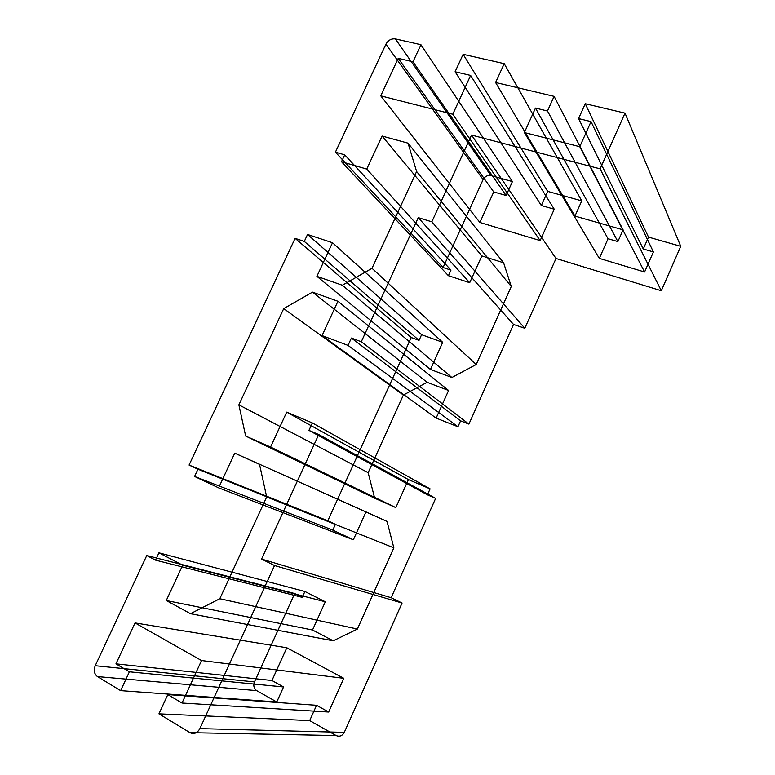 <?xml version="1.0" encoding="UTF-8"?>
<svg xmlns="http://www.w3.org/2000/svg" width="775" height="775" viewBox="0 0 775 775"><rect width="100%" height="100%" fill="white"/><g stroke="black" fill="none" stroke-linecap="round" stroke-linejoin="round"><path stroke-width="1.16" d="M448.415 275.697L450.963 270.107L443.077 267.54L483.106 179.597C484.947 176.39 487.552 175.053 490.914 175.586L512.411 181.573L506.114 195.474L493.723 191.938L479.87 222.473L540.156 240.599L554.241 209.211L541.318 205.52L547.683 191.386L581.744 200.87L574.943 216.089L623.081 229.846L617.878 241.597L608.046 238.739L599.327 258.395L644.587 271.996L653.393 251.943L643.269 248.998L648.501 237.111L680.741 246.324L661.308 290.741L556.004 258.482L524.82 328.29L513.525 324.444L468.894 424.109L460.592 420.854L457.948 426.744L436.131 418.113L448.58 390.493L427.112 382.317L403.378 395.037L368.144 472.682L374.674 498.209L395.822 507.606L408.435 479.599L430.086 488.88L427.412 494.828L435.637 498.383L391.162 597.719L402.08 603.037L344.294 732.365C342.269 735.911 339.557 736.977 336.147 735.553L309.68 720.595L316.549 705.308L328.668 712.041L343.8 678.319L286.818 647.774L271.957 680.508L283.563 686.96L276.762 701.985L256.709 690.651C253.9 688.578 253.154 685.672 254.462 681.923L294.684 593.534L302.231 597.36L304.895 591.49L325.297 601.778L312.509 630.017L333.231 640.809L357.362 629.067L393.845 547.857L387.035 521.43L365.965 511.897L353.361 539.768L332.785 530.129L335.43 524.317L327.806 520.771L411.215 337.522L419.033 340.361L421.6 334.713L307.549 234.467L332.514 242.74L316.897 276.336L342.337 285.239L372.01 268.305L416.601 171.517L408.028 143.162L382.075 136.051L366.73 169.086L341.504 161.733L344.72 154.855L335.41 152.171L385.902 44.194C388.198 40.242 391.346 38.479 395.357 38.905L420.932 44.717L412.978 61.816L398.234 58.338L380.748 95.848L452.774 114.254L470.628 75.437L455.09 71.765L463.13 54.328L504.205 63.666L495.583 82.508L554.096 96.362L547.47 111.009L535.477 108.083L524.375 132.554L579.758 146.708L591.025 121.627L578.576 118.585L585.251 103.743L625.008 113.15L600.131 168.863L471.529 135.073L431.83 221.815L418.248 217.649L361.295 341.756L351.395 338.055L348.014 345.388L322.071 335.594L337.929 301.262L312.48 292.136L283.718 308.624L238.874 404.86L245.656 436.054L270.562 447.059L286.702 412.135L312.364 422.947L308.944 430.377L318.719 434.543L261.582 559.075L274.524 565.527L199.882 728.616C197.305 733.102 193.992 734.448 189.962 732.646L158.943 713.852L167.817 694.603L182.009 703.032L201.539 660.552L135.034 622.926L115.959 663.846L129.396 671.809L120.638 690.641L97.466 676.594C94.25 674.027 93.504 670.404 95.228 665.725L146.766 555.52L155.513 560.131L158.933 552.817L182.677 565.217L166.276 600.518L190.476 613.703L219.8 598.736L266.687 496.949L259.518 464.37L234.748 453.152L218.618 487.853L194.573 476.46L197.954 469.233L189.071 465.068L295.101 238.351L304.304 241.432L307.549 234.467L332.514 242.74L316.897 276.336L342.337 285.239L451.893 377.502L476.218 364.502L511.267 286.479L503.595 262.783L408.028 143.162L382.075 136.051L481.827 255.915L469.698 282.701L448.415 275.697L341.504 161.733L366.73 169.086L382.075 136.051M312.509 630.017L166.276 600.518L190.476 613.703L333.231 640.809M680.741 246.324L625.008 113.15L600.131 168.863L471.529 135.073L431.83 221.815L418.248 217.649L361.295 341.756L351.395 338.055L348.014 345.388L322.071 335.594L337.929 301.262L312.48 292.136L427.112 382.317M574.943 216.089L495.583 82.508L504.205 63.666L581.744 200.87M490.914 175.586L395.357 38.905L420.932 44.717L512.411 181.573M353.361 539.768L218.618 487.853L234.748 453.152L387.035 521.43M294.684 593.534L146.766 555.52L155.513 560.131L158.933 552.817L182.677 565.217L166.276 600.518M479.87 222.473L380.748 95.848L398.234 58.338L412.978 61.816L420.932 44.717M393.845 547.857L266.687 496.949L219.8 598.736L190.476 613.703M623.081 229.846L554.096 96.362L547.47 111.009L617.878 241.597M327.806 520.771L189.071 465.068L295.101 238.351L304.304 241.432L307.549 234.467M427.412 494.828L308.944 430.377L312.364 422.947L286.702 412.135L270.562 447.059L245.656 436.054L374.674 498.209M395.822 507.606L270.562 447.059M653.393 251.943L591.025 121.627L579.758 146.708L524.375 132.554L535.477 108.083L547.47 111.009M254.462 681.923L95.228 665.725L146.766 555.52M256.709 690.651L97.466 676.594C94.211 674.047 93.465 670.423 95.228 665.725M402.08 603.037L274.524 565.527L199.882 728.616C197.315 733.15 194.012 734.497 189.962 732.646L158.943 713.852L309.68 720.595M368.144 472.682L238.874 404.86L283.718 308.624L312.48 292.136M450.963 270.107L344.72 154.855L341.504 161.733M419.033 340.361L304.304 241.432M335.43 524.317L197.954 469.233L194.573 476.46L218.618 487.853M304.895 591.49L158.933 552.817M336.147 735.553L189.962 732.646M435.637 498.383L318.719 434.543L308.944 430.377M524.82 328.29L431.83 221.815M365.965 511.897L234.748 453.152M271.957 680.508L115.959 663.846L129.396 671.809L120.638 690.641L97.466 676.594M448.58 390.493L337.929 301.262M469.698 282.701L366.73 169.086M325.297 601.778L182.677 565.217M513.525 324.444L418.248 217.649M648.501 237.111L585.251 103.743L578.576 118.585L591.025 121.627M443.077 267.54L335.41 152.171L344.72 154.855M408.435 479.599L286.702 412.135M608.046 238.739L535.477 108.083M541.318 205.52L455.09 71.765L463.13 54.328L504.205 63.666M493.723 191.938L398.234 58.338M332.785 530.129L194.573 476.46M343.8 678.319L201.539 660.552L135.034 622.926L115.959 663.846M457.948 426.744L348.014 345.388M643.269 248.998L578.576 118.585M421.6 334.713L442.719 342.317L430.435 369.462L316.897 276.336M436.131 418.113L322.071 335.594M460.592 420.854L351.395 338.055M468.894 424.109L361.295 341.756M476.218 364.502L372.01 268.305L342.337 285.239M357.362 629.067L219.8 598.736M283.563 686.96L129.396 671.809M403.378 395.037L283.718 308.624M540.156 240.599L452.774 114.254L380.748 95.848M506.114 195.474L412.978 61.816M411.215 337.522L295.101 238.351M286.818 647.774L135.034 622.926M430.086 488.88L312.364 422.947M547.683 191.386L463.13 54.328M511.267 286.479L416.601 171.517L372.01 268.305M302.231 597.36L155.513 560.131M554.241 209.211L470.628 75.437L452.774 114.254M276.762 701.985L120.638 690.641M344.294 732.365L199.882 728.616M556.004 258.482L471.529 135.073M644.587 271.996L579.758 146.708M503.595 262.783L481.827 255.915M430.435 369.462L451.893 377.502M328.668 712.041L182.009 703.032L201.539 660.552M661.308 290.741L600.131 168.863M599.327 258.395L524.375 132.554M442.719 342.317L332.514 242.74M316.549 705.308L167.817 694.603L158.943 713.852M391.162 597.719L261.582 559.075L274.524 565.527M483.106 179.597L385.902 44.194C388.188 40.203 391.336 38.44 395.357 38.905M625.008 113.15L585.251 103.743M167.817 694.603L182.009 703.032M266.687 496.949L259.518 464.37M189.071 465.068L197.954 469.233M238.874 404.86L245.656 436.054M318.719 434.543L261.582 559.075M416.601 171.517L408.028 143.162M335.41 152.171L385.902 44.194M455.09 71.765L470.628 75.437M554.096 96.362L495.583 82.508"/></g></svg>
